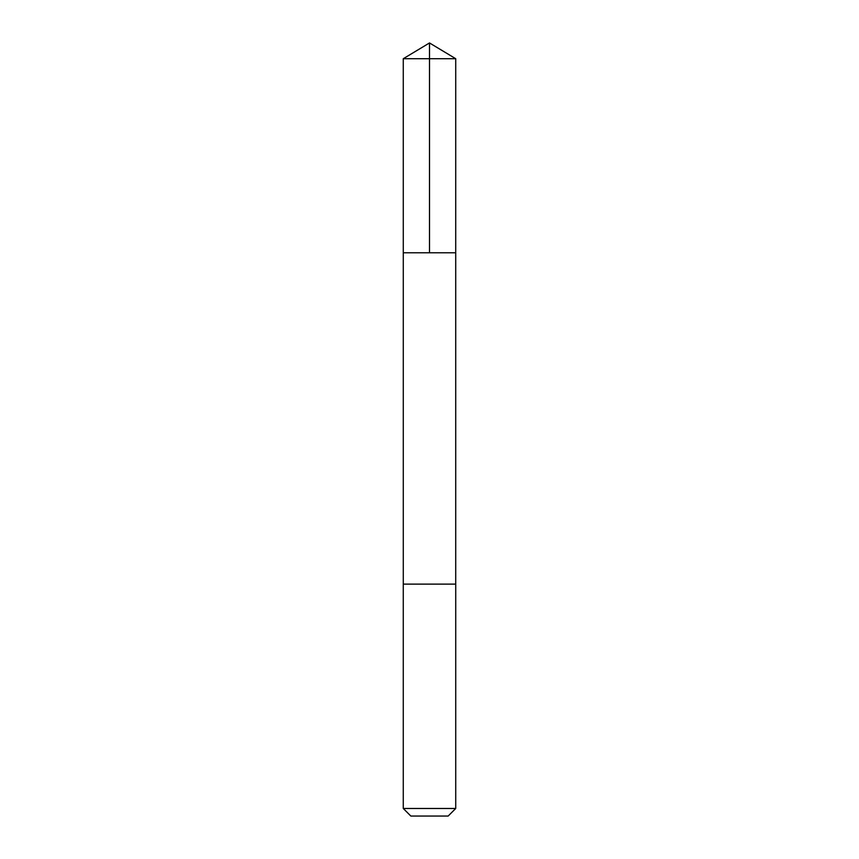<?xml version="1.0" encoding="UTF-8"?>
<svg xmlns="http://www.w3.org/2000/svg" width="859" height="859" viewBox="0 0 859 859"><rect width="100%" height="100%" fill="white"/><g stroke="black" fill="none" stroke-linecap="round" stroke-linejoin="round"><path stroke-width="1.29" d="M403.279 252.771L455.721 252.771L455.732 58.713L403.268 58.713L403.279 252.771L455.721 252.771L455.721 584.12L403.279 584.12L403.279 252.771M404.02 584.12L403.268 584.12L403.268 808.48L455.732 808.48L455.732 584.12L404.02 584.12M455.732 808.48L448.162 816.05L410.838 816.05L403.268 808.48M429.5 252.771L429.5 42.95L403.268 58.713M429.5 42.95L455.732 58.713"/></g></svg>
